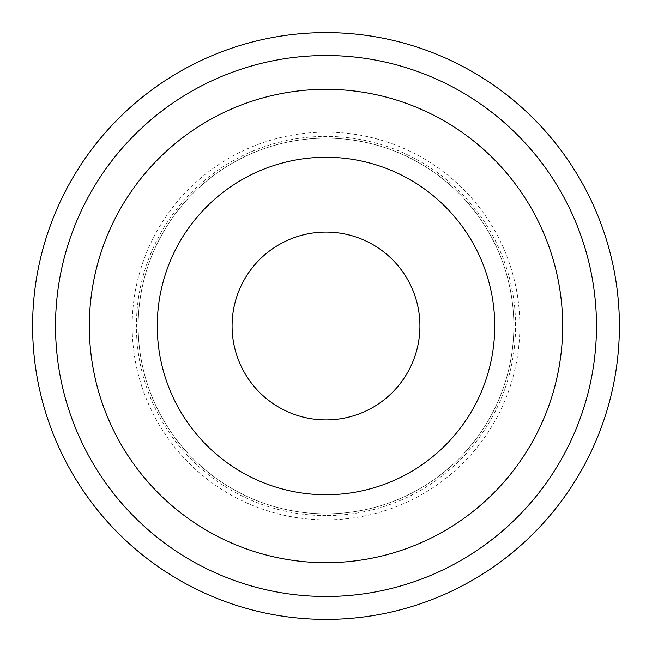 <?xml version="1.0" encoding="UTF-8"?>
<svg xmlns="http://www.w3.org/2000/svg" width="652" height="652" viewBox="0 0 652 652"><rect width="100%" height="100%" fill="white"/><g stroke="black" fill="none" stroke-linecap="round" stroke-linejoin="round"><path stroke-width="0.49" stroke-dasharray="3.26 2.44" d="M326 32.6A293.4 293.4 0 0 1 619.4 326A293.4 293.4 0 0 1 326 619.4A293.4 293.4 0 0 1 32.6 326A293.4 293.4 0 0 1 326 32.6M89.324 326A236.676 236.676 0 0 1 444.338 121.036A236.676 236.676 0 0 1 444.338 530.964A236.676 236.676 0 0 1 89.324 326M148.167 265.519A187.833 187.833 0 0 1 512.716 346.489A187.833 187.833 0 0 1 285.274 509.367A187.833 187.833 0 0 1 148.167 265.519M326 513.833A187.833 187.833 0 0 1 138.167 326A187.833 187.833 0 0 1 326 138.167A187.833 187.833 0 0 1 513.833 326A187.833 187.833 0 0 1 326 513.833A187.833 187.833 0 0 1 138.167 326A187.833 187.833 0 0 1 326 138.167A187.833 187.833 0 0 1 513.833 326A187.833 187.833 0 0 1 326 513.833M326 419.921A93.921 93.921 0 0 0 419.921 326A93.921 93.921 0 0 0 326 232.079A93.921 93.921 0 0 0 232.079 326A93.921 93.921 0 0 0 326 419.921M141.834 386.481A193.848 193.848 0 0 0 439.554 483.108A193.848 193.848 0 0 0 441.2 170.099A193.848 193.848 0 0 0 141.834 386.481M326 515.593A189.593 189.593 0 0 1 136.407 326A189.593 189.593 0 0 1 326 136.407A189.593 189.593 0 0 1 515.593 326A189.593 189.593 0 0 1 326 515.593"/><path stroke-width="0.98" d="M89.324 326A236.676 236.676 0 0 1 444.338 121.036A236.676 236.676 0 0 1 444.338 530.964A236.676 236.676 0 0 1 89.324 326M326 157.262A168.738 168.738 0 0 1 494.738 326A168.738 168.738 0 0 1 326 494.738A168.738 168.738 0 0 1 157.262 326A168.738 168.738 0 0 1 326 157.262M326 596.482A270.482 270.482 0 0 1 55.518 326A270.482 270.482 0 0 1 326 55.518A270.482 270.482 0 0 1 596.482 326A270.482 270.482 0 0 1 326 596.482A270.482 270.482 0 0 0 596.482 326A270.482 270.482 0 0 0 326 55.518A270.482 270.482 0 0 0 55.518 326A270.482 270.482 0 0 0 326 596.482M326 619.4A293.4 293.4 0 0 0 619.4 326A293.4 293.4 0 0 0 326 32.6A293.4 293.4 0 0 0 32.6 326A293.4 293.4 0 0 0 326 619.4M326 419.921A93.921 93.921 0 0 0 419.921 326A93.921 93.921 0 0 0 326 232.079A93.921 93.921 0 0 0 232.079 326A93.921 93.921 0 0 0 326 419.921"/></g></svg>
